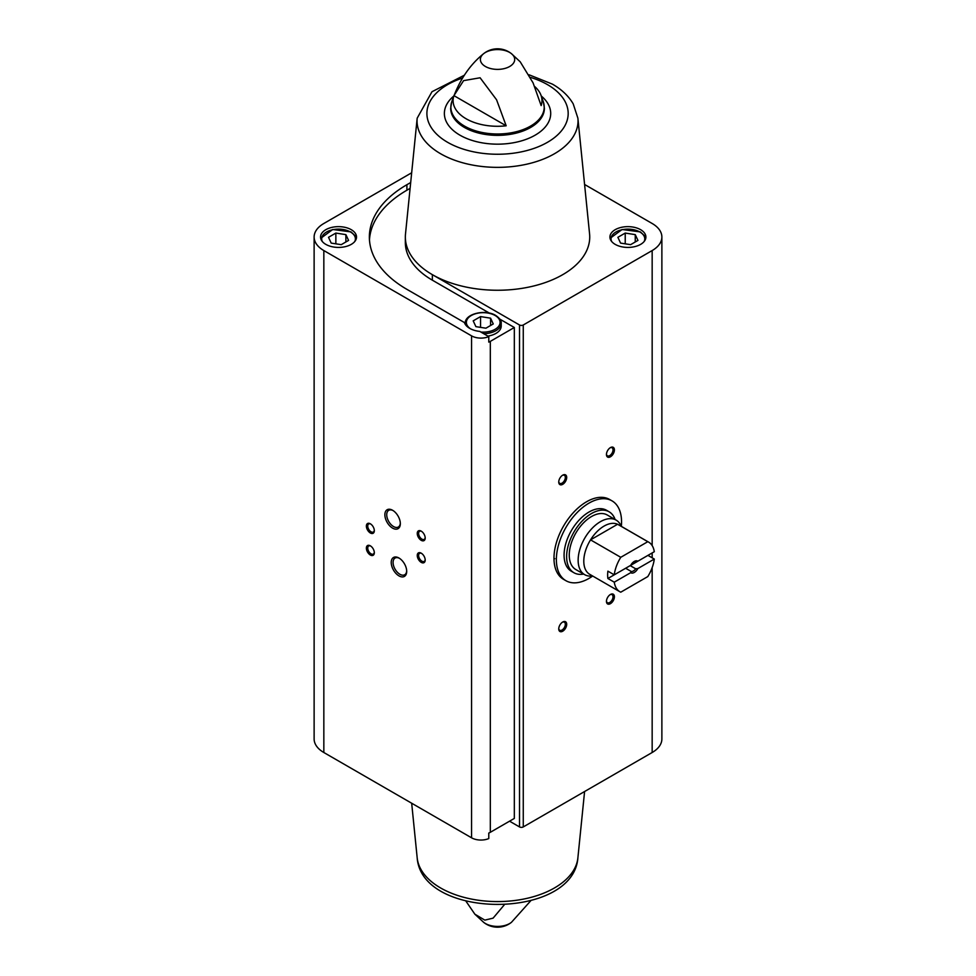 <?xml version="1.0" encoding="UTF-8"?>
<svg xmlns="http://www.w3.org/2000/svg" width="976" height="976" viewBox="0 0 976 976"><rect width="100%" height="100%" fill="white"/><g stroke="black" fill="none" stroke-linecap="round" stroke-linejoin="round"><path stroke-width="1.46" d="M553.99 559.126A46.092 26.608 120 0 0 554.783 558.687M592.676 576.035A46.092 26.608 -60 0 1 565.909 580.696L563.53 579.329A46.092 26.608 -60 0 1 563.53 526.101A46.092 26.608 -60 0 1 609.622 499.48L612.013 500.859A46.092 26.608 -60 0 1 621.346 526.369M410.689 182.524L406.907 184.708A128.161 73.993 0 0 0 369.367 237.034A128.161 73.993 0 0 0 406.907 289.347L464.43 322.556A19.117 11.029 180 0 0 479.765 331.413L488.781 336.622L488.781 342.125A13.261 7.662 0 0 0 490.318 341.368L514.328 327.497L514.328 818.425L490.318 832.296A13.261 7.662 0 0 1 488.781 833.053L488.781 838.567A13.261 7.662 0 0 1 471.554 837.798L323.837 752.508A33.172 19.154 0 0 1 314.126 738.966L314.126 237.034A33.172 19.154 0 0 0 323.837 250.564L471.554 335.854A13.261 7.662 0 0 0 488.781 336.622M410.103 188.368L406.907 190.21A128.161 73.993 0 0 0 369.465 239.779M509.557 821.182L519.513 826.928A2.66 1.537 0 0 0 523.27 826.928L652.163 752.508A33.172 19.154 0 0 0 661.874 738.966L661.874 237.034A33.172 19.154 0 0 0 652.163 223.492L584.587 184.476M640.634 229.689A17.983 10.382 180 0 1 645.905 237.034A17.983 10.382 180 0 1 627.922 247.416A17.983 10.382 180 0 1 609.927 237.034A17.983 10.382 180 0 1 621.029 227.432A17.983 10.382 180 0 1 640.634 229.689M464.32 75.25L431.978 91.732L417.179 118.181A80.496 46.47 180 0 0 497.54 167.36A80.496 46.47 180 0 0 577.89 118.181L589.577 233.935A92.195 53.229 180 0 1 535.287 285.59A92.195 53.229 180 0 1 432.356 274.659L519.513 324.984A2.66 1.537 0 0 0 523.27 324.984L652.163 250.564A33.172 19.154 0 0 0 661.874 237.034M504.177 904.959L493.1 918.148L484.816 920.124L474.861 914.183L465.955 901.19M534.628 86.474A44.445 25.657 0 0 1 540.887 94.965A44.445 25.657 0 0 1 541.143 105.591L533.079 82.875L520.22 61.817L511.461 53.692A17.165 9.906 180 0 1 509.679 66.49A17.165 9.906 180 0 1 486.426 67.027A17.165 9.906 180 0 1 483.62 53.692L483.62 53.692A17.165 9.906 180 0 1 509.679 52.472A17.165 9.906 180 0 1 511.461 53.692A22.265 22.265 0 0 0 483.62 53.692C469.236 65.246 458.574 81.435 451.62 102.248L450.68 108.312A46.86 27.047 180 0 0 497.54 135.359A46.86 27.047 180 0 0 544.401 108.312L543.461 102.248A46.665 26.938 180 0 1 497.54 133.993A46.665 26.938 180 0 1 451.62 102.248M453.938 95.636A44.445 25.657 0 0 0 506.166 125.794L453.938 95.636L463.588 80.642L480.094 77.775L496.577 99.784L506.166 125.794M411.677 172.776L323.837 223.492A33.172 19.154 0 0 0 314.126 237.034M398.964 575.877A10.931 6.32 -120 0 0 406.699 571.411A10.931 6.32 -120 0 0 398.964 558.016A10.931 6.32 -120 0 0 391.23 562.481A10.931 6.32 -120 0 0 398.964 575.877M392.608 528.138A10.931 6.32 -120 0 0 400.331 523.673A10.931 6.32 -120 0 0 392.608 510.277A10.931 6.32 -120 0 0 384.873 514.742A10.931 6.32 -120 0 0 392.608 528.138M370.343 555.015A5.624 3.245 -120 0 0 374.32 552.721A5.624 3.245 -120 0 0 370.343 545.828A5.624 3.245 -120 0 0 366.366 548.122A5.624 3.245 -120 0 0 370.343 555.015M421.217 562.359A5.624 3.245 -120 0 0 425.194 560.053A5.624 3.245 -120 0 0 421.217 553.172A5.624 3.245 -120 0 0 417.252 555.466A5.624 3.245 -120 0 0 421.217 562.359M370.343 532.981A5.624 3.245 -120 0 0 374.32 530.688A5.624 3.245 -120 0 0 370.343 523.795A5.624 3.245 -120 0 0 366.366 526.101A5.624 3.245 -120 0 0 370.343 532.981M421.217 540.326A5.624 3.245 -120 0 0 425.194 538.032A5.624 3.245 -120 0 0 421.217 531.139A5.624 3.245 -120 0 0 417.252 533.433A5.624 3.245 -120 0 0 421.217 540.326M514.328 327.497L499.883 319.164M489.379 313.101L432.356 280.173L432.356 274.659A92.195 53.229 0 0 1 405.345 237.034A92.195 53.229 0 0 1 405.504 233.935L417.179 118.181M562.725 631.204A5.624 3.245 -60 0 1 558.748 628.91A5.624 3.245 -60 0 1 562.725 622.017A5.624 3.245 -60 0 1 566.702 624.323A5.624 3.245 -60 0 1 562.725 631.204M610.427 456.792A5.624 3.245 -60 0 1 606.45 454.499A5.624 3.245 -60 0 1 610.427 447.606A5.624 3.245 -60 0 1 614.404 449.899A5.624 3.245 -60 0 1 610.427 456.792M562.725 484.328A5.624 3.245 -60 0 1 558.748 482.034A5.624 3.245 -60 0 1 562.725 475.153A5.624 3.245 -60 0 1 566.702 477.447A5.624 3.245 -60 0 1 562.725 484.328M610.427 603.668A5.624 3.245 -60 0 1 606.45 601.362A5.624 3.245 -60 0 1 610.427 594.482A5.624 3.245 -60 0 1 614.404 596.775A5.624 3.245 -60 0 1 610.427 603.668M351.262 229.689A17.983 10.382 180 0 1 356.533 237.034A17.983 10.382 180 0 1 338.55 247.416A17.983 10.382 180 0 1 320.555 237.034A17.983 10.382 180 0 1 331.657 227.432A17.983 10.382 180 0 1 351.262 229.689M610.061 594.713A4.648 2.684 -60 0 1 612.062 594.652A4.648 2.684 -60 0 1 612.769 598.373A4.648 2.684 -60 0 1 609.744 602.473A4.648 2.684 -60 0 1 607.414 602.704A4.648 2.684 -60 0 1 606.462 600.948M562.371 475.373A4.648 2.684 -60 0 1 564.36 475.312A4.648 2.684 -60 0 1 565.08 479.045A4.648 2.684 -60 0 1 562.042 483.132A4.648 2.684 -60 0 1 559.712 483.364A4.648 2.684 -60 0 1 558.772 481.607M610.061 447.838A4.648 2.684 -60 0 1 612.062 447.777A4.648 2.684 -60 0 1 612.769 451.498A4.648 2.684 -60 0 1 609.744 455.597A4.648 2.684 -60 0 1 607.414 455.829A4.648 2.684 -60 0 1 606.462 454.072M562.371 622.249A4.648 2.684 -60 0 1 564.36 622.188A4.648 2.684 -60 0 1 565.08 625.909A4.648 2.684 -60 0 1 562.042 630.008A4.648 2.684 -60 0 1 559.712 630.24A4.648 2.684 -60 0 1 558.772 628.483M421.583 531.371A4.648 2.684 -120 0 0 419.582 531.31A4.648 2.684 -120 0 0 418.875 535.031A4.648 2.684 -120 0 0 421.913 539.13A4.648 2.684 -120 0 0 424.231 539.362A4.648 2.684 -120 0 0 425.182 537.605M370.709 524.027A4.648 2.684 -120 0 0 368.708 523.966A4.648 2.684 -120 0 0 368.001 527.687A4.648 2.684 -120 0 0 371.026 531.786A4.648 2.684 -120 0 0 373.357 532.018A4.648 2.684 -120 0 0 374.296 530.261M421.583 553.404A4.648 2.684 -120 0 0 419.582 553.343A4.648 2.684 -120 0 0 418.875 557.064A4.648 2.684 -120 0 0 421.913 561.163A4.648 2.684 -120 0 0 424.231 561.395A4.648 2.684 -120 0 0 425.182 559.638M370.709 546.06A4.648 2.684 -120 0 0 368.708 545.999A4.648 2.684 -120 0 0 368.001 549.72A4.648 2.684 -120 0 0 371.026 553.819A4.648 2.684 -120 0 0 373.357 554.051A4.648 2.684 -120 0 0 374.296 552.294M393.084 510.57A9.626 5.563 -120 0 0 388.716 510.338A9.626 5.563 -120 0 0 387.24 518.049A9.626 5.563 -120 0 0 393.523 526.54A9.626 5.563 -120 0 0 398.342 527.016A9.626 5.563 -120 0 0 400.319 523.112M399.44 558.309A9.626 5.563 -120 0 0 395.073 558.065A9.626 5.563 -120 0 0 393.596 565.787A9.626 5.563 -120 0 0 399.892 574.278A9.626 5.563 -120 0 0 404.698 574.754A9.626 5.563 -120 0 0 406.687 570.85M405.345 237.034L405.345 242.536A92.195 53.229 0 0 0 432.356 280.173M483.718 333.694A17.983 10.382 180 0 0 501.213 323.312L501.213 326.069A17.983 10.382 180 0 1 487.89 336.098M475.885 326.643L485.914 328.192L493.258 323.947L490.574 318.164L480.546 316.602L473.201 320.848L475.885 326.643M341.234 244.659L348.578 240.413L345.882 234.63L335.854 233.069L328.509 237.314L331.206 243.109L341.234 244.659M480.546 327.363L480.546 316.602M490.574 325.496L490.574 318.164M335.854 243.829L335.854 233.069M345.882 241.963L345.882 234.63M630.606 244.659L637.95 240.413L635.254 234.63L625.226 233.069L617.881 237.314L620.577 243.109L630.606 244.659M625.226 243.829L625.226 233.069M635.254 241.963L635.254 234.63M565.909 580.696A46.092 26.608 -60 0 1 556.369 559.602A46.092 26.608 -60 0 1 576.487 513.217A46.092 26.608 -60 0 1 612.013 500.859M614.258 582.172L630.716 572.668A6.747 3.892 -60 0 0 637.828 568.569L654.298 559.053A28.67 16.555 -60 0 1 647.796 576.584L620.76 592.188A28.67 16.555 -60 0 1 619.943 591.773A28.67 16.555 -60 0 1 614.258 582.172L607.889 578.5L625.64 568.252L631.143 571.436L630.716 572.668M654.298 551.708L637.828 561.224A6.747 3.892 -60 0 0 634.278 561.432A6.747 3.892 -60 0 0 630.716 565.324L614.258 574.827A28.67 16.555 -60 0 1 620.76 557.308L647.796 541.692A28.67 16.555 -60 0 1 648.613 542.119A28.67 16.555 -60 0 1 654.298 551.708M654.298 559.053L647.942 555.381L630.191 565.629L635.693 568.801A5.527 3.196 -60 0 1 631.143 571.436M647.796 541.692L617.588 524.258A28.67 16.555 -60 0 1 618.406 524.673L648.613 542.119M614.258 574.827L607.889 571.155A28.67 16.555 120 0 0 607.889 578.5M620.76 557.308L590.541 539.862A28.67 16.555 -60 0 1 617.588 524.258L590.541 539.862A28.67 16.555 -60 0 0 583.794 561.212A28.67 16.555 -60 0 0 589.736 574.327L619.943 591.773M637.828 568.569L635.693 568.801M633.827 561.725A5.527 3.196 -60 0 1 635.693 561.468L637.828 561.224M592.591 575.986L591.92 576.047A31.476 18.178 -60 0 1 584.661 574.657A31.476 18.178 -60 0 1 578.146 560.236A31.476 18.178 -60 0 1 591.883 528.565A31.476 18.178 -60 0 1 616.149 520.123A31.476 18.178 -60 0 1 620.98 525.71L621.261 526.332M584.661 574.657L575.767 569.508A31.476 18.178 -60 0 1 569.252 555.1A31.476 18.178 -60 0 1 582.989 523.417A31.476 18.178 -60 0 1 607.243 514.986L616.149 520.123M583.636 574.059A35.185 20.313 -60 0 1 573.912 572.729A35.185 20.313 -60 0 1 566.629 556.613A35.185 20.313 -60 0 1 581.989 521.208A35.185 20.313 -60 0 1 609.097 511.778A35.185 20.313 -60 0 1 615.112 519.525M573.912 572.729L571.363 571.253A35.185 20.313 -60 0 1 564.079 555.149A35.185 20.313 -60 0 1 579.439 519.732A35.185 20.313 -60 0 1 606.56 510.302L609.097 511.778M406.907 190.21L406.907 184.708M490.318 341.368L490.318 832.296M471.554 335.854L471.554 837.798M530.761 900.75L511.461 922.308A17.165 9.906 180 0 1 483.62 922.308L474.861 914.183M323.837 250.564L323.837 752.508M519.513 324.984L519.513 826.928M523.27 324.984L523.27 826.928M652.163 250.564L652.163 545.596M652.163 552.941L652.163 557.821M652.163 567.629L652.163 752.508M417.179 857.819C421.608 919.917 573.485 919.917 577.89 857.819A80.496 46.47 180 0 1 526.162 898.542A80.496 46.47 180 0 1 440.627 887.977A80.496 46.47 180 0 1 417.179 857.819L411.677 803.224M541.302 96.038A53.168 30.695 180 0 1 532.798 136.445A53.168 30.695 180 0 1 462.282 136.445A53.168 30.695 180 0 1 453.779 96.038M530.48 77.397A70.626 40.772 180 0 1 547.487 84.631A70.626 40.772 180 0 1 542.839 144.753A70.626 40.772 180 0 1 439.529 136.738A70.626 40.772 180 0 1 462.563 78.043M470.566 328.827A16.86 9.736 180 0 1 471.701 315.297A16.86 9.736 180 0 1 495.149 315.516A16.86 9.736 180 0 1 498.309 326.753A16.86 9.736 180 0 1 480.851 332.035M465.357 324.459A17.983 10.382 180 0 1 465.247 323.312L465.247 324.288M322.312 241.499A16.86 9.736 180 0 1 330.022 230.458A16.86 9.736 180 0 1 350.469 231.983A16.86 9.736 180 0 1 354.776 241.499M611.684 241.499A16.86 9.736 180 0 1 619.394 230.458A16.86 9.736 180 0 1 639.841 231.983A16.86 9.736 180 0 1 644.148 241.499M540.887 94.965L543.461 102.248M483.62 922.308A22.265 22.265 0 0 0 511.461 922.308M577.89 857.819L584.587 791.524M577.89 118.181L573.217 103.883C568.581 96.002 561.651 89.426 552.428 84.143L529.126 74.81M501.213 323.312C501.554 320.836 499.712 318.225 495.723 315.455C485.414 308.965 464.649 313.723 465.247 323.312M356.386 238.364L355.496 236.107L351.031 231.922L332.694 229.506L320.701 238.364M645.758 238.364L644.868 236.107L640.402 231.922L622.066 229.506L610.073 238.364"/></g></svg>
